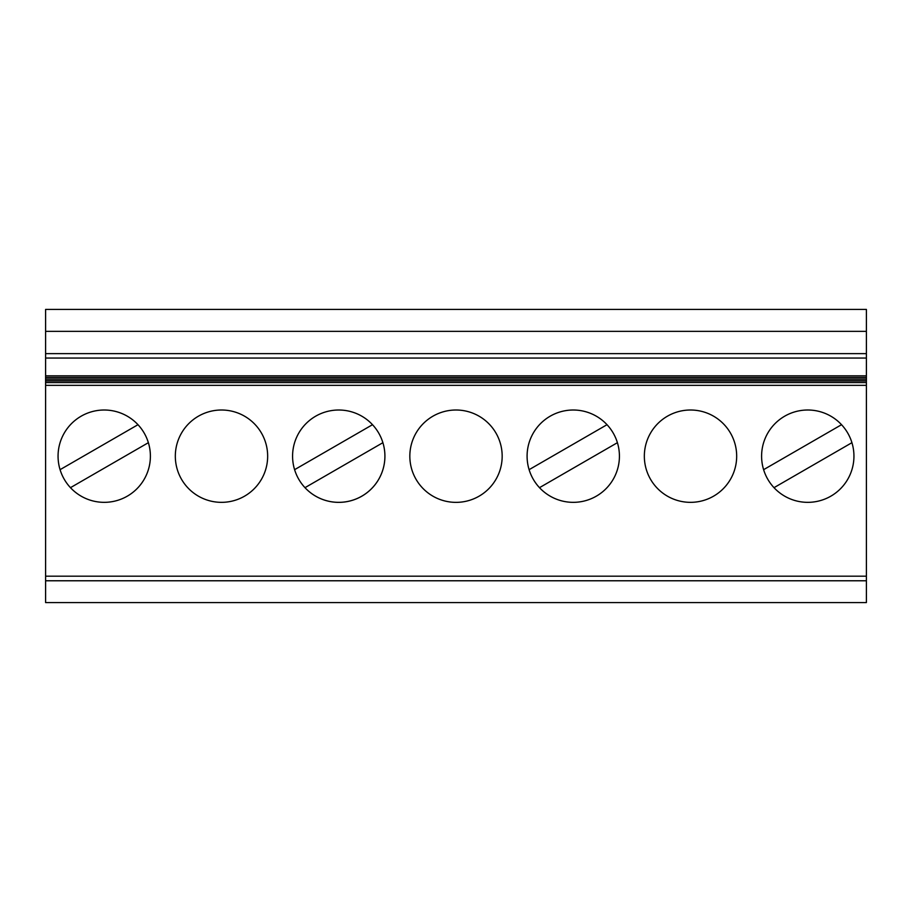 <?xml version="1.0" encoding="UTF-8"?>
<svg xmlns="http://www.w3.org/2000/svg" width="912" height="912" viewBox="0 0 912 912"><rect width="100%" height="100%" fill="white"/><g stroke="black" fill="none" stroke-linecap="round" stroke-linejoin="round"><path stroke-width="1.37" d="M690.509 502.341A46.159 46.159 0 0 0 730.489 433.097A46.159 46.159 0 0 0 650.53 433.097A46.159 46.159 0 0 0 690.509 502.341M807.77 502.341A46.159 46.159 0 0 0 841.537 424.696A46.159 46.159 0 0 0 765.43 437.771A46.159 46.159 0 0 0 807.77 502.341M866.4 331.352L866.4 602.57L45.6 602.57L45.6 309.43L866.4 309.43L866.4 331.352L45.6 331.352M774.014 487.669L851.922 442.685M763.629 469.669L841.537 424.696M529.108 469.669L607.016 424.696A46.159 46.159 0 0 0 530.921 437.771A46.159 46.159 0 0 0 573.26 502.341A46.159 46.159 0 0 0 607.016 424.696M294.599 469.669L372.506 424.696A46.159 46.159 0 0 0 296.411 437.771A46.159 46.159 0 0 0 338.74 502.341A46.159 46.159 0 0 0 372.506 424.696M304.984 487.669L382.892 442.685A46.159 46.159 0 0 1 304.984 487.669M539.494 487.669L617.401 442.685M416.02 479.256A46.159 46.159 0 0 0 501.463 448.157A46.159 46.159 0 0 0 440.211 412.794A46.159 46.159 0 0 0 416.02 479.256M70.463 487.669L148.371 442.685M866.4 580.773L45.6 580.773L866.4 580.773M221.491 502.341A46.159 46.159 0 0 0 261.47 433.097A46.159 46.159 0 0 0 181.511 433.097A46.159 46.159 0 0 0 221.491 502.341M104.23 502.341A46.159 46.159 0 0 0 137.986 424.696A46.159 46.159 0 0 0 61.891 437.771A46.159 46.159 0 0 0 104.23 502.341M866.4 385.354L45.6 385.354M60.078 469.669L137.986 424.696M866.4 380.817L45.6 380.817M866.4 377.443L45.6 377.443M866.4 379.13L45.6 379.13M866.4 382.504L45.6 382.504M866.4 576.19L45.6 576.19M866.4 353.628L45.6 353.628M866.4 358.051L45.6 358.051M866.4 379.21L45.6 379.21M866.4 375.835L45.6 375.835M866.4 377.522L45.6 377.522M866.4 380.897L45.6 380.897M866.4 382.584L45.6 382.584"/></g></svg>
